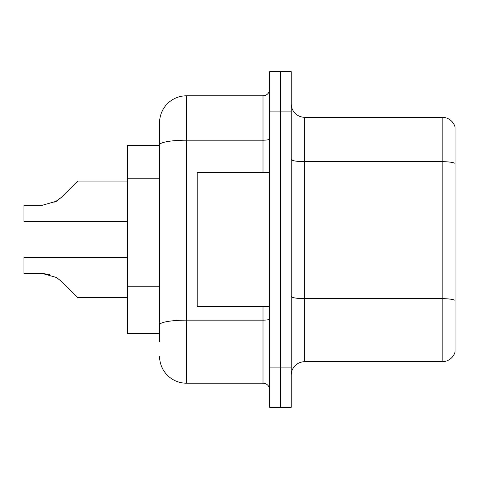 <?xml version="1.0" encoding="UTF-8"?>
<svg xmlns="http://www.w3.org/2000/svg" width="479" height="479" viewBox="0 0 479 479"><rect width="100%" height="100%" fill="white"/><g stroke="black" fill="none" stroke-linecap="round" stroke-linejoin="round"><path stroke-width="0.72" d="M159.591 145.49L127.36 145.49L127.36 333.51L159.591 333.51M291.208 375.141A13.43 13.43 0 0 1 304.638 361.711L442.159 361.711L442.159 117.289L304.638 117.289A13.43 13.43 0 0 1 291.208 103.859A13.43 13.43 0 0 0 304.638 117.289L304.638 361.711M280.46 367.082L280.46 407.372L291.208 407.372L291.208 367.082L280.46 367.082L280.46 407.372L269.719 407.372L269.719 367.082L280.46 367.082L280.46 111.918L280.46 367.082M269.719 367.082L269.719 71.628L280.46 71.628L280.46 111.918L280.46 71.628L291.208 71.628L291.208 367.082M455.05 126.959A13.43 13.43 0 0 0 442.159 117.289A13.43 13.43 0 0 1 455.05 126.959L455.05 352.041A13.43 13.43 0 0 1 442.159 361.711M159.591 341.569L159.591 122.66A26.86 26.86 0 0 1 186.451 95.8L263.001 95.8A6.712 6.712 0 0 0 269.719 89.088M186.451 95.8L186.451 383.2L263.001 383.2L263.001 306.65M263.001 172.35L263.001 140.191L186.451 140.191A26.86 4.664 180 0 0 159.591 144.856L159.591 122.66M269.719 389.912A6.712 6.712 0 0 0 263.001 383.2M186.451 383.2A26.86 26.86 0 0 1 159.591 356.34M61.36 281.347L77.67 297.651L61.366 281.347L77.67 297.651L61.366 281.347L77.67 297.651L61.366 281.347L77.67 297.651L61.366 281.347L77.67 297.651L61.366 281.347L77.67 297.651L61.366 281.347L77.67 297.651L61.366 281.347L77.67 297.651L61.366 281.347L77.67 297.651L61.366 281.347L77.67 297.651L61.366 281.347L77.67 297.651L61.366 281.347L77.67 297.651L61.366 281.347L77.67 297.651L61.366 281.347L77.67 297.651L61.366 281.347L77.67 297.651L61.366 281.347L77.67 297.651L61.366 281.347L77.67 297.651L61.366 281.347L77.67 297.651L61.36 281.347L77.67 297.651L61.36 281.347L56.522 277.509L61.36 281.347M127.36 257.361L23.95 257.361L23.95 273.479L42.368 273.479L49.714 274.503L42.368 273.479L23.95 273.479L42.368 273.479L49.714 274.503L42.368 273.479L23.95 273.479L42.368 273.479L49.714 274.503L42.368 273.479L23.95 273.479L42.368 273.479L49.714 274.503L42.368 273.479L23.95 273.479L42.368 273.479L49.714 274.503L42.368 273.479L23.95 273.479L42.368 273.479L49.714 274.503L42.368 273.479L23.95 273.479L42.368 273.479L49.714 274.503L42.368 273.479L23.95 273.479L42.368 273.479L49.714 274.503L42.368 273.479L23.95 273.479L42.368 273.479L49.714 274.503L42.368 273.479L23.95 273.479L42.368 273.479L56.522 277.509M54.792 202.204L61.36 197.384L70.952 187.792L61.366 197.384L77.67 181.08L61.366 197.384L77.67 181.08L61.366 197.384L77.67 181.08L61.366 197.384L77.67 181.08L61.366 197.384L77.67 181.08L61.366 197.384L77.67 181.08L61.366 197.384L77.67 181.08L61.366 197.384L77.67 181.08L61.366 197.384L77.67 181.08L61.366 197.384L77.67 181.08L61.366 197.384L77.67 181.08L61.366 197.384L77.67 181.08L61.366 197.384L77.67 181.08L61.366 197.384L77.67 181.08L61.366 197.384L77.67 181.08L61.366 197.384L77.67 181.08L61.366 197.384L77.67 181.08L61.36 197.384L77.67 181.08L61.36 197.384L56.522 201.222L61.36 197.384L56.522 201.222L42.368 205.252L23.95 205.252L23.95 221.37L127.36 221.37M61.36 197.384L56.522 201.222L42.368 205.252L56.522 201.222L61.36 197.384L56.522 201.222L61.36 197.384L56.522 201.222L42.368 205.252L56.522 201.222L61.36 197.384L56.522 201.222L61.36 197.384L56.522 201.222L42.368 205.252L56.522 201.222L61.36 197.384L56.522 201.222L61.36 197.384L56.522 201.222L42.368 205.252L56.522 201.222L61.36 197.384L56.522 201.222L61.36 197.384L56.522 201.222L42.368 205.252L56.522 201.222L61.36 197.384L56.522 201.222L61.36 197.384L56.522 201.222L42.368 205.252L56.522 201.222L61.36 197.384L56.522 201.222L61.36 197.384L56.522 201.222L42.368 205.252L56.522 201.222L61.36 197.384L56.522 201.222L61.36 197.384L56.522 201.222L42.368 205.252L56.522 201.222L61.36 197.384L56.522 201.222L61.36 197.384L56.522 201.222L42.368 205.252M269.719 172.35L197.198 172.35L197.198 306.65L269.719 306.65M127.36 297.651L77.67 297.651L70.952 290.939M49.714 274.503L42.368 273.479M70.952 187.792L77.67 181.08L127.36 181.08M159.591 178.787L127.36 178.787M159.591 286.22L127.36 286.22M455.05 163.357A13.43 2.329 180 0 0 442.159 161.68L304.638 161.68A13.43 2.329 0 0 1 291.208 159.345M455.05 300.345A13.43 2.329 180 0 0 442.159 298.662L304.638 298.662A13.43 2.329 0 0 1 291.208 296.333M291.208 111.918L269.719 111.918M269.719 318.984A6.712 1.168 0 0 1 263.001 320.152L186.451 320.152A26.86 4.664 180 0 0 159.591 324.816M269.719 139.024A6.712 1.168 0 0 1 263.001 140.191L263.001 95.8"/></g></svg>
